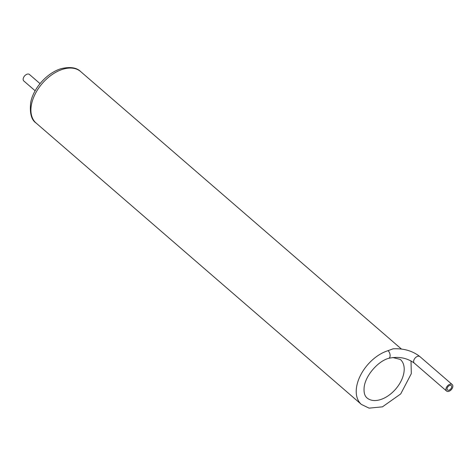 <?xml version="1.0" encoding="UTF-8"?>
<svg xmlns="http://www.w3.org/2000/svg" width="476" height="476" viewBox="0 0 476 476"><rect width="100%" height="100%" fill="white"/><g stroke="black" fill="none" stroke-linecap="round" stroke-linejoin="round"><path stroke-width="0.71" d="M452.2 384.537A4.302 2.683 130.9 0 0 449.939 384.251A4.302 2.683 130.9 0 0 446.434 387.416A4.302 2.683 130.9 0 0 446.571 391.046A4.302 2.683 130.9 0 0 451.415 389.547A4.302 2.683 130.9 0 0 452.2 384.537L419.903 356.601C412.597 350.854 403.648 348.265 393.063 348.825L388.065 350.663A34.04 21.236 130.9 0 0 360.32 375.707A34.04 21.236 130.9 0 0 361.409 404.433L369.078 408.14L382.472 406.831L400.709 393.932L411.306 373.69L411.014 360.891M35.164 90.791L23.8 80.962A4.302 2.683 -49.1 0 1 23.663 77.332A4.302 2.683 -49.1 0 1 27.168 74.167A4.302 2.683 -49.1 0 1 29.429 74.458L40.026 83.621M449.017 390.153A2.868 1.791 130.9 0 0 451.355 388.041A2.868 1.791 130.9 0 0 451.26 385.625A2.868 1.791 130.9 0 0 449.755 385.429A2.868 1.791 130.9 0 0 447.422 387.541A2.868 1.791 130.9 0 0 447.511 389.957A2.868 1.791 130.9 0 0 449.017 390.153M80.64 71.561A34.04 21.236 130.9 0 0 62.761 69.276A34.04 21.236 130.9 0 0 35.01 94.325A34.04 21.236 130.9 0 0 36.105 123.052C31.362 119.916 29.56 113.086 30.696 102.554C32.945 89.423 45.97 73.34 60.934 68.711C70.037 66.557 76.606 67.509 80.64 71.561L401.441 349.051M388.541 358.363A4.302 2.374 -107.2 0 0 388.785 358.309C378.128 361.004 365.056 375.814 364.104 387.744C363.753 392.7 364.729 396.091 367.038 397.93A25.442 15.869 130.9 0 0 395.681 389.076A25.442 15.869 130.9 0 0 400.322 359.451L392.718 357.5M419.903 356.601A4.302 2.683 130.9 0 0 417.642 356.316A4.302 2.683 130.9 0 0 414.138 359.475A4.302 2.683 130.9 0 0 414.275 363.105C406.897 357.821 398.4 356.221 388.785 358.309A4.302 2.374 -107.2 0 0 390.088 355.001A4.302 2.374 -107.2 0 0 388.065 350.663M36.105 123.052L361.409 404.433M446.571 391.046L414.275 363.105"/></g></svg>

